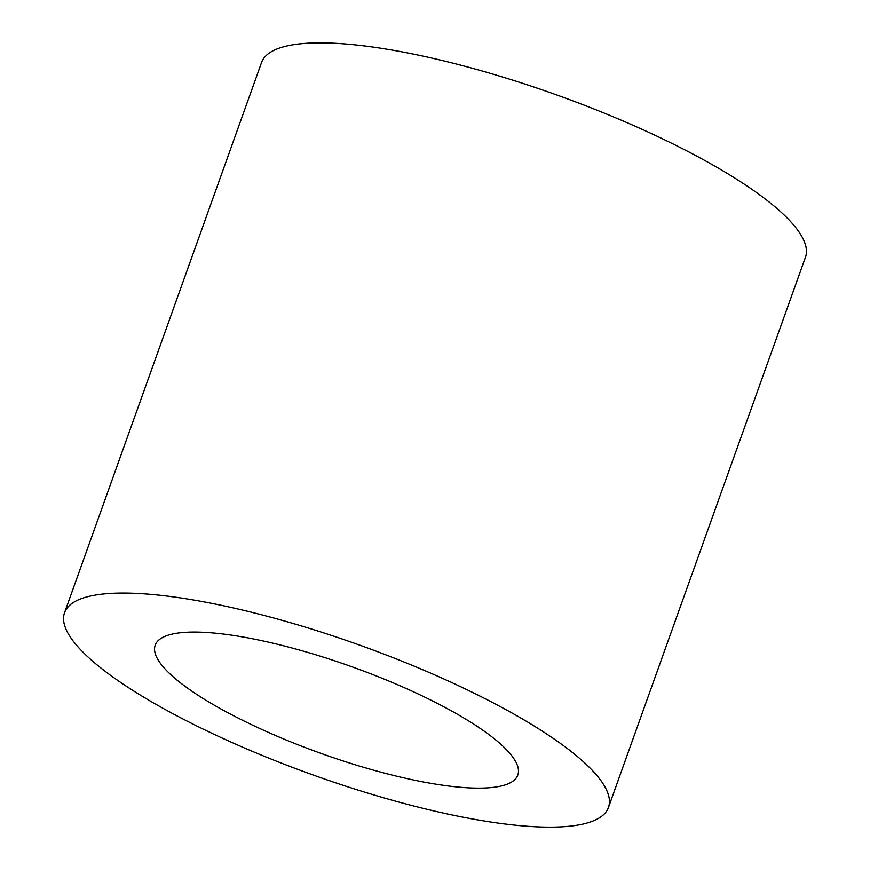 <?xml version="1.0" encoding="UTF-8"?>
<svg xmlns="http://www.w3.org/2000/svg" width="870" height="870" viewBox="0 0 870 870"><rect width="100%" height="100%" fill="white"/><g stroke="black" fill="none" stroke-linecap="round" stroke-linejoin="round"><path stroke-width="1.3" d="M415.381 692.683A192.575 45.979 -160.3 0 0 155.197 645.181A192.575 45.979 -160.3 0 0 257.629 727.516A192.575 45.979 -160.3 0 0 517.813 775.018A192.575 45.979 -160.3 0 0 415.381 692.683M218.185 736.227A288.873 68.98 -160.3 0 0 608.456 807.469A288.873 68.98 -160.3 0 0 454.814 683.972A288.873 68.98 -160.3 0 0 64.543 612.719A288.873 68.98 -160.3 0 0 218.185 736.227M608.456 807.469L805.457 257.281A288.873 68.98 -160.3 0 0 651.815 133.773A288.873 68.98 -160.3 0 0 261.544 62.531L64.543 612.719"/></g></svg>
